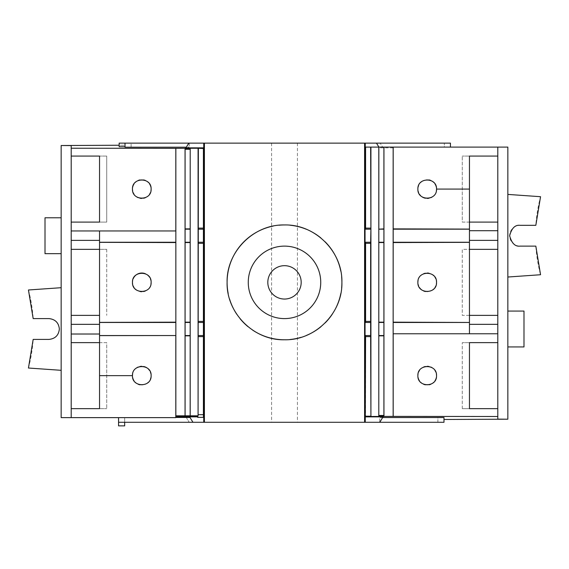 <?xml version="1.0" encoding="UTF-8"?>
<svg xmlns="http://www.w3.org/2000/svg" width="569" height="569" viewBox="0 0 569 569"><rect width="100%" height="100%" fill="white"/><g stroke="black" fill="none" stroke-linecap="round" stroke-linejoin="round"><path stroke-width="0.43" stroke-dasharray="2.85 2.13" d="M443.984 417.532L443.984 422.29L437.881 422.29L437.881 417.632L379.758 417.632L379.758 422.29L382.631 417.625L437.881 417.625L382.631 417.625L379.758 422.29L189.242 422.29L186.369 417.625L124.661 417.625L124.661 425.875L118.558 425.875L118.558 417.625L61.153 417.625L61.153 370.312L28.45 368.022A152.485 152.485 -112.2 0 0 33.173 339.409L48.955 339.409A10.406 10.406 -114 0 0 59.361 329.003A10.406 10.406 -114 0 0 48.955 318.597L33.173 318.597A152.485 152.485 -112.2 0 0 28.45 289.984L61.153 287.701L61.153 145.244M284.5 422.29L271.584 422.29L284.5 422.29M284.5 143.125L271.584 143.125L284.5 143.125M151.119 189.079A9.332 9.332 -130 0 0 150.941 187.251M149.547 183.894A9.332 9.332 -130 0 0 148.381 182.478M146.973 181.319A9.332 9.332 -130 0 0 145.358 180.458M143.616 179.925A9.332 9.332 -130 0 0 139.974 179.925M138.224 180.458A9.332 9.332 -130 0 0 136.61 181.319M135.202 182.478A9.332 9.332 -130 0 0 134.035 183.894M132.641 187.251A9.332 9.332 -130 0 0 132.463 189.079M150.941 377.467A9.332 9.332 -130 0 0 150.941 373.826M150.408 372.076A9.332 9.332 -130 0 0 149.547 370.462M148.388 369.053A9.332 9.332 -130 0 0 146.973 367.887M143.616 366.5A9.332 9.332 -130 0 0 141.788 366.315M139.974 366.5A9.332 9.332 -130 0 0 138.217 367.026M136.61 367.887A9.332 9.332 -130 0 0 132.641 373.833M436.359 373.833A9.332 9.332 50 0 0 435.826 372.076M434.965 370.469A9.332 9.332 50 0 0 432.39 367.894M430.783 367.033A9.332 9.332 50 0 0 429.026 366.5M427.212 366.315A9.332 9.332 50 0 0 425.392 366.5M423.642 367.026A9.332 9.332 50 0 0 419.453 370.469M418.592 372.076A9.332 9.332 50 0 0 418.059 373.833M436.537 189.079A9.332 9.332 50 0 0 436.359 187.251M434.965 183.894A9.332 9.332 50 0 0 433.806 182.478M432.39 181.319A9.332 9.332 50 0 0 430.776 180.458M429.033 179.925A9.332 9.332 50 0 0 422.027 181.319M420.619 182.471A9.332 9.332 50 0 0 418.592 185.508M418.059 187.258A9.332 9.332 50 0 0 418.059 190.899M151.119 282.359A9.332 9.332 -130 0 0 150.941 280.538M150.408 278.789A9.332 9.332 -130 0 0 149.547 277.174M146.973 274.607A9.332 9.332 -130 0 0 145.358 273.739M133.174 278.789A9.332 9.332 -130 0 0 132.641 280.538M436.359 280.545A9.332 9.332 50 0 0 435.826 278.789M434.965 277.181A9.332 9.332 50 0 0 433.806 275.766M432.39 274.607A9.332 9.332 50 0 0 429.026 273.212M427.212 273.035A9.332 9.332 50 0 0 425.392 273.212M423.649 273.739A9.332 9.332 50 0 0 418.059 280.545M341.635 276.747A57.405 57.405 66 0 0 340.803 271.15M325.119 241.797A57.405 57.405 66 0 0 320.923 237.991M311.606 231.754A57.405 57.405 66 0 0 306.499 229.335M290.183 225.239A57.405 57.405 66 0 0 284.514 224.954M278.867 225.232A57.405 57.405 66 0 0 273.262 226.064M320.738 282.359A36.238 36.238 -114 0 1 284.5 318.597A36.238 36.238 -114 0 1 248.262 282.359A36.238 36.238 -114 0 1 284.5 246.121A36.238 36.238 -114 0 1 320.738 282.359M301.186 282.359A16.686 16.686 66 0 0 284.5 265.68A16.686 16.686 66 0 0 267.814 282.359A16.686 16.686 66 0 0 284.5 299.045A16.686 16.686 66 0 0 301.186 282.359M382.631 147.101L444.339 147.101L444.339 143.125L444.339 147.101L382.631 147.101L380.184 143.125L382.631 147.101M125.016 147.193L125.016 146.71L119.163 146.71L119.163 145.251L125.016 145.244L125.016 143.125L189.242 143.125L186.369 147.101L131.119 147.101L186.369 147.101L188.816 143.125L450.442 143.125L450.442 147.101L507.847 147.101L507.847 194.413L540.55 196.703A152.485 152.485 67.8 0 0 535.827 225.317L520.045 225.317A10.406 10.406 66 0 0 509.639 235.722A10.406 10.406 66 0 0 520.045 246.121L535.827 246.121A152.485 152.485 67.8 0 0 540.55 274.735L507.847 277.025L507.847 419.474M379.758 422.29L379.758 417.632L437.881 417.625L437.881 422.29L379.758 422.29L383.093 416.871M131.119 147.101L131.119 143.125L131.119 147.094L189.242 147.094L131.119 147.101M119.163 143.125L125.016 143.125L125.016 145.251L119.163 145.251L119.163 143.125M185.907 147.855L188.816 143.125M61.153 287.701L61.153 370.312M61.153 253.66L61.153 217.778L61.153 253.66L45.008 253.66L45.008 217.778L61.153 217.778M118.558 417.625L175.8 417.625L175.8 416.394M124.661 422.29L124.661 417.625L186.369 417.625L189.242 422.29L118.558 422.29M507.847 311.065L507.847 346.941L507.847 311.065L523.992 311.065L523.992 346.941L507.847 346.941M507.847 277.025L507.847 194.413M450.442 147.101L365.056 147.101M376.472 143.125L378.918 147.101M393.2 147.286L393.2 147.855L393.2 147.101L379.032 147.286M189.242 143.125L189.242 147.094L189.242 143.125M125.016 146.71L125.016 143.125M203.41 147.855L203.773 148.53M203.773 416.188L203.41 416.188L203.41 148.53M203.41 417.361L203.41 416.188M71.196 408.656L71.196 342.638M99.547 324.337L99.547 334.017L71.196 334.017L71.196 324.337M99.547 249.35L106.723 249.35L99.547 249.35L99.547 315.368L71.196 315.368L71.196 249.35M99.547 230.957L99.547 240.381L71.196 240.381L71.196 230.957L175.842 230.957M71.196 222.088L71.196 145.586M189.619 416.871L192.955 422.29M365.59 335.546L365.59 416.465M497.804 156.07L497.804 222.088M469.453 240.381L469.453 230.701L497.804 230.701L497.804 240.381M497.804 249.35L497.804 315.368L462.277 315.368L462.277 249.35L497.804 249.35M469.453 333.768L469.453 324.337L497.804 324.337L497.804 333.768L393.158 333.768M497.804 342.638L497.804 419.133M365.59 147.101L365.59 229.179M393.2 147.855L379.381 147.855M365.59 322.459L365.59 242.259M196.092 416.7L196.092 416.266M132.641 190.892A9.332 9.332 -130 0 0 133.174 192.649M134.035 194.257A9.332 9.332 -130 0 0 136.61 196.831M138.217 197.692A9.332 9.332 -130 0 0 139.974 198.225M141.788 198.403A9.332 9.332 -130 0 0 143.608 198.225M145.358 197.699A9.332 9.332 -130 0 0 149.547 194.257M150.408 192.649A9.332 9.332 -130 0 0 150.941 190.892M106.723 156.07L99.547 156.07L106.723 156.07L106.723 222.088L99.547 222.088L106.723 222.088L106.723 156.07M99.547 156.07L99.547 222.088M99.547 408.656L106.723 408.656L99.547 408.656L99.547 342.638L106.723 342.638L106.723 408.656L106.723 342.638L99.547 342.638M106.723 249.35L106.723 315.368L106.723 249.35M132.463 375.647A9.332 9.332 -130 0 0 132.641 377.467M134.035 380.832A9.332 9.332 -130 0 0 135.194 382.247M136.61 383.399A9.332 9.332 -130 0 0 138.224 384.267M139.967 384.793A9.332 9.332 -130 0 0 146.973 383.406M148.381 382.254A9.332 9.332 -130 0 0 150.408 379.217M417.881 375.647A9.332 9.332 50 0 0 418.059 377.467M419.453 380.832A9.332 9.332 50 0 0 420.619 382.247M422.027 383.399A9.332 9.332 50 0 0 423.642 384.267M425.384 384.793A9.332 9.332 50 0 0 429.026 384.793M430.776 384.267A9.332 9.332 50 0 0 432.39 383.406M433.798 382.247A9.332 9.332 50 0 0 434.965 380.832M436.359 377.475A9.332 9.332 50 0 0 436.537 375.647M469.453 342.638L462.277 342.638L469.453 342.638L469.453 408.656L462.277 408.656L469.453 408.656M469.453 315.368L462.277 315.368L462.277 249.35L469.453 249.35L469.453 315.368M462.277 408.656L462.277 342.638L462.277 408.656M469.453 156.07L462.277 156.07L469.453 156.07L469.453 222.088L462.277 222.088L462.277 156.07L462.277 222.088L469.453 222.088M418.592 192.642A9.332 9.332 50 0 0 419.453 194.264M420.612 195.672A9.332 9.332 50 0 0 422.027 196.831M425.384 198.225A9.332 9.332 50 0 0 427.212 198.403M429.026 198.225A9.332 9.332 50 0 0 430.783 197.692M432.39 196.831A9.332 9.332 50 0 0 436.359 190.892M132.641 284.18A9.332 9.332 -130 0 0 133.174 285.937M134.035 287.544A9.332 9.332 -130 0 0 135.194 288.96M136.61 290.119A9.332 9.332 -130 0 0 139.974 291.513M141.788 291.691A9.332 9.332 -130 0 0 143.608 291.513M145.351 290.987A9.332 9.332 -130 0 0 150.941 284.18M417.881 282.359A9.332 9.332 50 0 0 418.059 284.187M418.592 285.93A9.332 9.332 50 0 0 419.453 287.544M422.027 290.119A9.332 9.332 50 0 0 423.642 290.979M425.384 291.513A9.332 9.332 50 0 0 432.39 290.119M433.798 288.96A9.332 9.332 50 0 0 434.965 287.544M435.826 285.937A9.332 9.332 50 0 0 436.359 284.18M228.19 293.533A57.405 57.405 66 0 0 229.563 299.031M236.761 314.237A57.405 57.405 66 0 0 240.125 318.782M248.056 326.713A57.405 57.405 66 0 0 252.608 330.091M284.479 339.771A57.405 57.405 66 0 0 290.14 339.494M301.143 337.303A57.405 57.405 66 0 0 306.471 335.397M320.909 326.748A57.405 57.405 66 0 0 325.105 322.943M332.218 314.273A57.405 57.405 66 0 0 335.127 309.422M340.803 293.568A57.405 57.405 66 0 0 341.635 287.971M271.584 143.125L271.584 422.29M297.416 143.125L297.416 422.29"/><path stroke-width="0.85" d="M61.153 287.701L28.45 289.984L33.173 318.597L48.955 318.597C55.229 319.259 58.699 322.73 59.361 329.003C58.699 335.276 55.229 338.747 48.955 339.409L33.173 339.409L28.45 368.022L61.153 370.312M175.807 230.957L175.807 148.331L71.196 148.232L71.196 156.07L99.547 156.07L99.547 222.088L71.196 222.088L71.196 230.957L175.842 230.957L175.842 335.546L99.547 335.625L99.547 334.017L71.196 334.017L71.196 417.625L61.153 417.625L61.153 145.522L71.196 145.586L71.196 148.232M151.119 189.079C151.695 201.106 131.88 201.106 132.463 189.079C131.894 177.037 151.695 177.044 151.119 189.079A9.332 9.332 -130 0 1 150.941 190.892M175.842 335.546L99.547 335.546L99.547 342.638L71.196 342.638L99.547 342.638L99.547 408.656L71.196 408.656L99.547 408.656M99.547 375.647L132.463 375.647C131.887 363.612 151.695 363.612 151.119 375.647C151.681 387.688 131.894 387.681 132.463 375.647A9.332 9.332 -130 0 1 132.641 373.833M71.196 408.656L71.196 417.625L175.8 417.625L175.807 335.838M393.193 333.768L393.193 416.394L497.804 416.494L497.804 408.656L469.453 408.656L469.453 342.638L497.804 342.638L497.804 333.768L393.158 333.768L393.193 228.88L469.453 229.094L469.453 230.701L497.804 230.701L497.804 222.088L497.804 249.35L497.804 240.381L469.453 240.381L497.804 240.381M418.059 373.833A9.332 9.332 50 0 0 417.881 375.647C417.305 363.612 437.12 363.612 436.537 375.647A9.332 9.332 50 0 0 436.359 373.833M393.158 229.179L469.453 229.179L469.453 222.088L497.804 222.088L469.453 222.088L469.453 156.07L497.804 156.07L497.804 147.101L507.847 147.101L507.847 419.197L497.804 419.133L497.804 416.494M469.453 189.079L436.537 189.079C437.113 201.106 417.305 201.113 417.881 189.079C417.319 177.037 437.106 177.044 436.537 189.079A9.332 9.332 50 0 1 436.359 190.892M383.947 147.101L383.947 415.811L378.798 415.811L378.805 229.179L383.904 228.88L383.904 147.101L393.193 147.101L393.193 228.88M150.941 187.251A9.332 9.332 -130 0 0 149.547 183.894M148.381 182.478A9.332 9.332 -130 0 0 146.973 181.319M145.358 180.458A9.332 9.332 -130 0 0 143.616 179.925M139.974 179.925A9.332 9.332 -130 0 0 138.224 180.458M136.61 181.319A9.332 9.332 -130 0 0 135.202 182.478M134.035 183.894A9.332 9.332 -130 0 0 132.641 187.251M150.941 373.826A9.332 9.332 -130 0 0 150.408 372.076M149.547 370.462A9.332 9.332 -130 0 0 148.388 369.053M146.973 367.887A9.332 9.332 -130 0 0 143.616 366.5M141.788 366.315A9.332 9.332 -130 0 0 139.974 366.5M138.217 367.026A9.332 9.332 -130 0 0 136.61 367.887M382.688 417.532L443.984 417.532L443.984 422.29L365.255 422.29L365.59 336.606L370.639 336.606L370.917 416.48L370.917 147.101L378.84 147.101L378.84 228.88M365.59 147.101L370.647 147.101L370.903 229.179L365.59 229.179L365.59 147.101L365.056 147.101L365.056 416.465M370.903 229.179L370.639 243.319L365.59 243.319L365.59 321.407L370.639 321.407L370.639 336.606M370.639 243.319L370.639 321.407M435.826 372.076A9.332 9.332 50 0 0 434.965 370.469M432.39 367.894A9.332 9.332 50 0 0 430.783 367.033M429.026 366.5A9.332 9.332 50 0 0 427.212 366.315M425.392 366.5A9.332 9.332 50 0 0 423.642 367.026M419.453 370.469A9.332 9.332 50 0 0 418.592 372.076M436.359 187.251A9.332 9.332 50 0 0 434.965 183.894M433.806 182.478A9.332 9.332 50 0 0 432.39 181.319M430.776 180.458A9.332 9.332 50 0 0 429.033 179.925M422.027 181.319A9.332 9.332 50 0 0 420.619 182.471M418.592 185.508A9.332 9.332 50 0 0 418.059 187.258M99.547 156.07L71.196 156.07L71.196 249.35L99.547 249.35L99.547 315.368L71.196 315.368L71.196 342.638M132.641 280.538A9.332 9.332 -130 0 0 132.463 282.359C131.887 270.325 151.695 270.325 151.119 282.359C151.695 294.393 131.88 294.401 132.463 282.359A9.332 9.332 -130 0 0 132.641 284.18M175.807 242.558L99.547 242.344L99.547 240.381L71.196 240.381L71.196 324.337L99.547 324.337L71.196 324.337M383.904 147.101L378.84 147.101M383.904 228.88L383.904 415.455L378.84 415.455M383.904 242.558L378.84 242.558M383.904 335.838L378.84 335.838M469.453 315.368L469.453 249.35L497.804 249.35L497.804 324.337L497.804 315.368L469.453 315.368L469.453 324.337L497.804 324.337L497.804 342.638L469.453 342.638M436.359 284.18A9.332 9.332 50 0 0 436.537 282.359C437.113 294.393 417.305 294.401 417.881 282.359C417.305 270.332 437.12 270.325 436.537 282.359A9.332 9.332 50 0 0 436.359 280.545M393.193 322.168L469.453 322.459L393.158 322.459M150.941 280.538A9.332 9.332 -130 0 0 150.408 278.789M149.547 277.174A9.332 9.332 -130 0 0 146.973 274.607M145.358 273.739A9.332 9.332 -130 0 0 133.174 278.789M435.826 278.789A9.332 9.332 50 0 0 434.965 277.181M433.806 275.766A9.332 9.332 50 0 0 432.39 274.607M429.026 273.212A9.332 9.332 50 0 0 427.212 273.035M425.392 273.212A9.332 9.332 50 0 0 423.649 273.739M418.059 280.545A9.332 9.332 50 0 0 417.881 282.359M273.262 226.064A57.405 57.405 66 0 0 227.095 282.359C226.355 251.647 253.746 224.207 284.514 224.954C315.247 224.2 342.666 251.683 341.905 282.359A57.405 57.405 66 0 0 341.635 276.747M340.803 271.15A57.405 57.405 66 0 0 325.119 241.797M320.923 237.991A57.405 57.405 66 0 0 311.606 231.754M306.499 229.335A57.405 57.405 66 0 0 290.183 225.239M284.514 224.954A57.405 57.405 66 0 0 278.867 225.232M320.738 282.359A36.238 36.238 -114 0 1 284.5 318.597A36.238 36.238 -114 0 1 248.262 282.359A36.238 36.238 -114 0 1 284.5 246.121A36.238 36.238 -114 0 1 320.738 282.359M301.186 282.359A16.686 16.686 66 0 0 284.5 265.68A16.686 16.686 66 0 0 267.814 282.359A16.686 16.686 66 0 0 284.5 299.045A16.686 16.686 66 0 0 301.186 282.359M507.847 419.197L443.984 419.474M61.153 145.522L119.163 145.244M450.442 147.101L450.442 143.125L119.163 143.125L119.163 146.71L125.016 146.71M188.816 143.125L185.907 147.855L203.41 147.855L203.41 148.523L198.083 148.246L198.083 415.811L198.361 148.523M186.312 147.193L125.016 147.193L125.016 143.125M198.083 148.246L175.807 148.331M118.558 417.625L118.558 425.875L124.661 425.875L124.661 422.29M365.255 422.29L118.558 422.29M365.255 416.871L383.093 416.871L379.758 422.29M370.917 416.48L393.193 416.394M365.59 416.202L370.639 416.202M507.847 277.025L540.55 274.735L535.827 246.121L520.045 246.121C515.13 246.718 511.659 243.248 509.639 235.722C511.659 228.19 515.13 224.719 520.045 225.317L535.827 225.317L540.55 196.703L507.847 194.413M393.193 147.101L497.804 147.101L497.804 156.07L469.453 156.07M365.255 147.101L365.255 143.125M364.594 143.125L364.594 422.29M378.918 147.101L376.472 143.125M203.745 148.53L203.745 143.125M203.745 416.188L203.745 422.29M204.406 422.29L204.406 143.125M203.41 148.53L203.773 148.53L203.773 416.188L203.41 416.188M341.635 287.971A57.405 57.405 66 0 0 341.905 282.359C342.68 313.05 315.205 340.554 284.479 339.771C253.817 340.554 226.291 313.007 227.095 282.359A57.405 57.405 66 0 0 228.19 293.533M203.41 148.523L203.41 417.361L197.699 417.361L197.863 416.7L196.092 416.593L175.906 416.593L175.849 415.811L185.053 415.811L185.053 148.907L190.202 148.907L190.202 415.811L198.083 415.811M175.849 148.246L175.849 415.811M61.153 217.778L45.008 217.778L45.008 253.66L61.153 253.66M175.8 417.44L189.968 417.44M197.699 417.361L197.699 416.871L189.619 416.871L192.955 422.29M365.59 336.606L365.59 335.546L370.903 335.546M378.798 415.811L378.798 147.101M393.151 416.48L393.151 147.101M436.537 375.647C437.106 387.688 417.305 387.681 417.881 375.647M469.453 408.656L497.804 408.656L497.804 342.638M497.804 222.088L497.804 156.07M507.847 346.941L523.992 346.941L523.992 311.065L507.847 311.065M370.903 322.459L365.59 322.459L365.59 321.407M365.59 243.319L365.59 242.259L370.903 242.259M198.361 414.687L203.41 414.687M185.053 415.811L190.202 415.811M196.092 416.593L175.906 416.266M203.41 336.606L198.361 336.606M203.41 335.546L198.097 335.546M203.41 322.459L198.097 322.459M198.361 321.407L203.41 321.407M203.41 243.319L198.361 243.319M198.097 242.259L203.41 242.259M203.41 229.179L198.097 229.179M203.41 228.119L198.361 228.119M190.202 148.907L190.16 415.455M185.053 148.907L185.096 149.27L190.16 149.27M185.096 415.455L185.096 149.27M132.463 189.079A9.332 9.332 -130 0 0 132.641 190.892M133.174 192.649A9.332 9.332 -130 0 0 134.035 194.257M136.61 196.831A9.332 9.332 -130 0 0 138.217 197.692M139.974 198.225A9.332 9.332 -130 0 0 141.788 198.403M143.608 198.225A9.332 9.332 -130 0 0 145.358 197.699M149.547 194.257A9.332 9.332 -130 0 0 150.408 192.649M71.196 222.088L99.547 222.088M175.842 322.459L99.547 322.459L99.547 324.337L99.547 322.381L175.807 322.168M71.196 249.35L99.547 249.35L99.547 242.259L175.842 242.259M132.641 377.467A9.332 9.332 -130 0 0 134.035 380.832M135.194 382.247A9.332 9.332 -130 0 0 136.61 383.399M138.224 384.267A9.332 9.332 -130 0 0 139.967 384.793M146.973 383.406A9.332 9.332 -130 0 0 148.381 382.254M150.408 379.217A9.332 9.332 -130 0 0 150.941 377.467M370.639 228.119L365.59 228.119M383.947 415.811L383.904 415.455M418.059 377.467A9.332 9.332 50 0 0 419.453 380.832M420.619 382.247A9.332 9.332 50 0 0 422.027 383.399M423.642 384.267A9.332 9.332 50 0 0 425.384 384.793M429.026 384.793A9.332 9.332 50 0 0 430.776 384.267M432.39 383.406A9.332 9.332 50 0 0 433.798 382.247M434.965 380.832A9.332 9.332 50 0 0 436.359 377.475M393.158 242.259L469.453 242.259L469.453 240.381L469.453 242.344L393.193 242.558M418.059 190.899A9.332 9.332 50 0 0 418.592 192.642M419.453 194.264A9.332 9.332 50 0 0 420.612 195.672M422.027 196.831A9.332 9.332 50 0 0 425.384 198.225M427.212 198.403A9.332 9.332 50 0 0 429.026 198.225M430.783 197.692A9.332 9.332 50 0 0 432.39 196.831M185.06 242.259L190.195 242.259M190.16 242.558L185.096 242.558M190.195 229.179L185.06 229.179M185.096 228.88L190.16 228.88M190.16 335.838L185.096 335.838M185.06 335.546L190.195 335.546M190.195 322.459L185.06 322.459M185.096 322.168L190.16 322.168M99.547 324.337L99.547 335.546M99.547 230.957L99.547 242.259M99.547 322.459L99.547 315.368M383.94 229.179L378.805 229.179M378.805 242.259L383.94 242.259M378.84 322.168L383.904 322.168M383.94 322.459L378.805 322.459M378.805 335.546L383.94 335.546M469.453 240.381L469.453 229.179M469.453 333.768L469.453 322.459M469.453 242.259L469.453 249.35M133.174 285.937A9.332 9.332 -130 0 0 134.035 287.544M135.194 288.96A9.332 9.332 -130 0 0 136.61 290.119M139.974 291.513A9.332 9.332 -130 0 0 141.788 291.691M143.608 291.513A9.332 9.332 -130 0 0 145.351 290.987M150.941 284.18A9.332 9.332 -130 0 0 151.119 282.359M418.059 284.187A9.332 9.332 50 0 0 418.592 285.93M419.453 287.544A9.332 9.332 50 0 0 422.027 290.119M423.642 290.979A9.332 9.332 50 0 0 425.384 291.513M432.39 290.119A9.332 9.332 50 0 0 433.798 288.96M434.965 287.544A9.332 9.332 50 0 0 435.826 285.937M229.563 299.031A57.405 57.405 66 0 0 236.761 314.237M240.125 318.782A57.405 57.405 66 0 0 248.056 326.713M252.608 330.091A57.405 57.405 66 0 0 284.479 339.771M290.14 339.494A57.405 57.405 66 0 0 301.143 337.303M306.471 335.397A57.405 57.405 66 0 0 320.909 326.748M325.105 322.943A57.405 57.405 66 0 0 332.218 314.273M335.127 309.422A57.405 57.405 66 0 0 340.803 293.568"/></g></svg>
